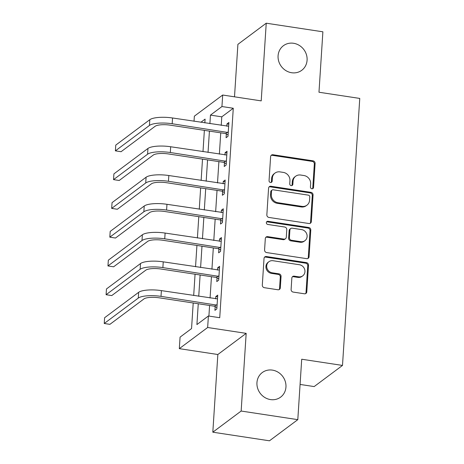 <?xml version="1.0" encoding="UTF-8"?>
<svg xmlns="http://www.w3.org/2000/svg" width="464" height="464" viewBox="0 0 464 464"><rect width="100%" height="100%" fill="white"/><g stroke="black" fill="none" stroke-linecap="round" stroke-linejoin="round"><path stroke-width="0.7" d="M311.883 188.778A1.647 1.508 53.3 0 0 313.542 187.433L315.097 163.427A2.355 2.158 53.3 0 0 313.014 160.828L272.983 154.744A2.355 2.158 53.3 0 0 270.611 156.664L269.056 180.67A1.647 1.508 53.3 0 0 271.602 182.224A1.647 1.508 53.3 0 0 272.171 181.146L272.374 178.037A7.528 6.902 53.3 0 1 274.99 173.084A7.528 6.902 53.3 0 1 279.96 171.889L283.295 172.393A7.528 6.902 53.3 0 1 289.942 180.705L289.745 183.814A1.647 1.508 53.3 0 0 292.285 185.368A1.647 1.508 53.3 0 0 292.859 184.289L293.057 181.18A7.528 6.902 53.3 0 1 295.672 176.227A7.528 6.902 53.3 0 1 300.643 175.032L303.978 175.537A7.528 6.902 53.3 0 1 310.631 183.848L310.428 186.957A1.647 1.508 53.3 0 0 311.883 188.778M312.539 188.732A1.647 1.508 53.3 0 0 312.777 188.001L314.331 163.995A2.355 2.158 53.3 0 0 312.249 161.402L272.217 155.318A2.355 2.158 53.3 0 0 271.08 155.452M271.167 182.445A1.647 1.508 53.3 0 0 271.405 181.714L271.608 178.611L272.374 178.037M291.85 185.588A1.647 1.508 53.3 0 0 292.094 184.858L292.291 181.755L293.057 181.18M272.403 370.115A15.335 14.065 53.3 0 0 262.276 372.557A15.335 14.065 53.3 0 0 257.607 388.182A15.335 14.065 53.3 0 0 270.5 399.579A15.335 14.065 53.3 0 0 280.627 397.138A15.335 14.065 53.3 0 0 285.296 381.512A15.335 14.065 53.3 0 0 272.403 370.115M293.538 43.274A15.335 14.065 53.3 0 0 283.411 45.71A15.335 14.065 53.3 0 0 278.742 61.341A15.335 14.065 53.3 0 0 291.636 72.732A15.335 14.065 53.3 0 0 301.762 70.296A15.335 14.065 53.3 0 0 306.431 54.665A15.335 14.065 53.3 0 0 293.538 43.274M291.108 289.484A2.355 2.158 53.3 0 0 293.184 292.082L304.419 293.787A2.355 2.158 53.3 0 0 306.791 291.868L308.514 265.205A2.355 2.158 53.3 0 0 306.437 262.612L266.4 256.528A2.355 2.158 53.3 0 0 264.028 258.448L262.305 285.105A2.355 2.158 53.3 0 0 264.381 287.703L277.953 289.768A2.355 2.158 53.3 0 0 280.32 287.842L281.056 276.434A2.355 2.158 53.3 0 0 278.98 273.835L272.252 272.815A6.293 5.771 53.3 0 1 266.962 268.14A6.293 5.771 53.3 0 1 268.882 261.731A6.293 5.771 53.3 0 1 273.035 260.727L299.39 264.735A6.293 5.771 53.3 0 1 304.68 269.41A6.293 5.771 53.3 0 1 302.766 275.819A6.293 5.771 53.3 0 1 298.607 276.822L294.217 276.155A2.355 2.158 53.3 0 0 291.844 278.075L291.108 289.484M297.801 419.653L269.468 440.8L212.819 432.193L241.152 411.04L297.801 419.653L301.71 359.229L342.496 365.429L359.762 98.426L318.977 92.232L322.886 31.807L266.237 23.2L261.209 100.885L222.691 95.027L221.943 106.54L233.276 108.257L219.733 317.718L208.4 315.996L207.657 327.503L179.319 348.655L180.067 337.142L191.551 328.57L193.21 302.986M241.152 411.04L246.175 333.361L207.657 327.503M308.96 223.526A2.355 2.158 53.3 0 0 311.332 221.601L313.055 194.944A2.355 2.158 53.3 0 0 310.979 192.345L270.941 186.261A2.355 2.158 53.3 0 0 268.575 188.181L266.846 214.844A2.355 2.158 53.3 0 0 268.929 217.442L308.96 223.526M310.787 230.074L309.059 256.737A2.355 2.158 53.3 0 1 306.692 258.657L266.655 252.573A2.355 2.158 53.3 0 1 264.579 249.974L265.315 238.566A2.355 2.158 53.3 0 1 267.687 236.646L283.922 239.111A2.355 2.158 53.3 0 0 286.294 237.191L286.781 229.622A2.355 2.158 53.3 0 0 284.705 227.024L267.798 224.454A1.647 1.508 53.3 0 1 266.916 221.554A1.647 1.508 53.3 0 1 268.006 221.293L308.705 227.476A2.355 2.158 53.3 0 1 310.787 230.074L310.022 230.649L308.293 257.305L309.059 256.737M266.237 23.2L237.899 44.347L234.506 96.825M233.276 108.257L221.786 116.835L221.235 125.384M220.754 132.843L219.373 154.158M218.892 161.617L217.512 182.932M217.03 190.391L215.656 211.7M215.168 219.159L213.794 240.474M213.312 247.933L211.932 269.248M211.451 276.701L210.07 298.016M209.589 305.474L208.904 316.071M226.328 133.968L226.084 137.721L227.998 136.294L228.891 122.484L226.977 123.911L226.826 126.237M224.466 162.742L224.228 166.495L226.142 165.068L227.035 151.252L225.115 152.685L224.97 155.011M222.61 191.51L222.366 195.269L224.28 193.836L225.173 180.026L223.259 181.453L223.109 183.779M220.748 220.284L220.504 224.037L222.418 222.61L223.312 208.8L221.398 210.227L221.247 212.553M218.886 249.052L218.643 252.81L220.557 251.378L221.45 237.568L219.536 239.001L219.385 241.326M217.024 277.826L216.781 281.578L218.695 280.152L219.588 266.342L217.674 267.769L217.523 270.094M215.163 306.6L214.925 310.352L216.839 308.925L217.732 295.116L215.818 296.542L215.667 298.868M300.08 384.436L314.163 386.576L342.496 365.429M246.175 333.361L217.842 354.508L212.819 432.193M217.842 354.508L179.319 348.655M194.027 121.255L194.352 116.18L222.691 95.027M198.261 303.752L196.916 324.568L208.4 315.996M221.943 106.54L210.459 115.113L209.908 123.668M209.421 131.121L208.046 152.436M207.565 159.894L206.184 181.209M205.703 188.668L204.322 209.977M203.841 217.436L202.461 238.751M201.979 246.21L200.605 267.525M200.117 274.984L198.743 296.293M204.85 122.896L205.1 119.115L200.842 122.287M193.691 295.527L195.066 274.212M195.547 266.754L196.927 245.444M197.409 237.986L198.789 216.671M199.271 209.212L200.651 187.897M201.132 180.438L202.507 159.129M202.994 151.67L204.369 130.355M221.786 116.835L210.459 115.113M226.977 123.911L228.781 124.184M225.115 152.685L226.925 152.958M223.259 181.453L225.063 181.731M221.398 210.227L223.201 210.499M219.536 239.001L221.34 239.273M217.674 267.769L219.478 268.047M215.818 296.542L217.622 296.815M295.672 176.227L294.907 176.801A7.528 6.902 53.3 0 0 292.291 181.755M274.99 173.084L274.224 173.658A7.528 6.902 53.3 0 0 271.608 178.611M310.097 223.387A2.355 2.158 53.3 0 0 310.567 222.175L312.289 195.512A2.355 2.158 53.3 0 0 310.213 192.92L270.176 186.835A2.355 2.158 53.3 0 0 269.045 186.969M309.784 196.956A1.647 1.508 53.3 0 0 308.328 195.135L273.186 189.793A1.647 1.508 53.3 0 0 271.527 191.139L271.312 194.416A7.528 6.902 53.3 0 0 277.965 202.727L301.983 206.381A7.528 6.902 53.3 0 0 306.953 205.181A7.528 6.902 53.3 0 0 309.569 200.233L309.784 196.956M272.095 190.06L271.33 190.629A1.647 1.508 53.3 0 0 270.761 191.713L271.527 191.139M306.953 205.181L306.188 205.755A7.528 6.902 53.3 0 1 301.217 206.95L277.199 203.302A7.528 6.902 53.3 0 1 270.547 194.99L270.761 191.713M307.823 258.523A2.355 2.158 53.3 0 0 308.293 257.305M285.476 238.74L284.71 239.308A2.355 2.158 53.3 0 1 283.156 239.685L266.922 237.214A2.355 2.158 53.3 0 0 265.785 237.348M310.022 230.649A2.355 2.158 53.3 0 0 307.939 228.05L267.241 221.862A1.647 1.508 53.3 0 0 266.585 221.908M300.771 241.674A6.293 5.771 53.3 0 0 304.923 240.671A6.293 5.771 53.3 0 0 306.843 234.262A6.293 5.771 53.3 0 0 301.554 229.587L292.268 228.172A2.355 2.158 53.3 0 0 289.896 230.092L289.408 237.661A2.355 2.158 53.3 0 0 291.485 240.259L300.771 241.674L300.005 242.243A6.293 5.771 53.3 0 0 304.158 241.245L304.923 240.671M290.713 228.549L289.948 229.117A2.355 2.158 53.3 0 0 289.13 230.666L289.896 230.092M300.005 242.243L290.719 240.833A2.355 2.158 53.3 0 1 288.643 238.235L289.13 230.666M302.766 275.819L302 276.393A6.293 5.771 53.3 0 1 297.842 277.391L293.451 276.724A2.355 2.158 53.3 0 0 292.314 276.857M268.882 261.731L268.117 262.299A6.293 5.771 53.3 0 0 266.197 268.714A6.293 5.771 53.3 0 0 271.486 273.389L272.252 272.815M279.084 289.629A2.355 2.158 53.3 0 0 279.554 288.417L280.291 277.008A2.355 2.158 53.3 0 0 278.214 274.41L271.486 273.389M305.556 293.654A2.355 2.158 53.3 0 0 306.025 292.436L307.748 265.779A2.355 2.158 53.3 0 0 305.672 263.181L265.634 257.097A2.355 2.158 53.3 0 0 264.497 257.23M228.653 126.237L172.55 117.989L172.179 123.743L228.242 132.542M228.085 134.983L225.678 133.591L170.265 125.17A11.983 3.254 -176.3 0 0 155.104 126.307L121.063 151.716L115.397 150.852L149.437 125.448A17.974 4.878 3.7 0 1 172.179 123.743M115.397 150.852L115.774 145.099L149.814 119.695A17.974 4.878 3.7 0 1 172.55 117.989M225.678 133.591L227.592 132.165M226.792 155.011L170.688 146.757L170.317 152.517L226.38 161.31M226.223 163.757L223.822 162.365L168.403 153.944A11.983 3.254 -176.3 0 0 153.242 155.08L119.202 180.484L113.541 179.626L147.581 154.216A17.974 4.878 3.7 0 1 170.317 152.517M113.541 179.626L113.912 173.872L147.952 148.463A17.974 4.878 3.7 0 1 170.688 146.757M223.822 162.365L225.736 160.938M224.93 183.779L168.826 175.531L168.455 181.285L224.524 190.083M224.361 192.525L221.96 191.139L166.541 182.717A11.983 3.254 -176.3 0 0 151.386 183.848L117.346 209.258L111.679 208.4L145.719 182.99A17.974 4.878 3.7 0 1 168.455 181.285M111.679 208.4L112.05 202.64L146.09 177.236A17.974 4.878 3.7 0 1 168.826 175.531M221.96 191.139L223.874 189.706M223.068 212.553L166.97 204.305L166.593 210.059L222.662 218.851M222.505 221.299L220.098 219.907L164.679 211.485A11.983 3.254 -176.3 0 0 149.524 212.622L115.484 238.032L109.817 237.168L143.857 211.764A17.974 4.878 3.7 0 1 166.593 210.059M109.817 237.168L110.188 231.414L144.229 206.01A17.974 4.878 3.7 0 1 166.97 204.305M220.098 219.907L222.012 218.48M221.206 241.326L165.109 233.073L164.737 238.827L220.8 247.625M220.644 250.067L218.237 248.681L162.823 240.259A11.983 3.254 -176.3 0 0 147.662 241.396L113.622 266.8L107.955 265.942L141.996 240.532A17.974 4.878 3.7 0 1 164.737 238.827M107.955 265.942L108.327 260.188L142.367 234.778A17.974 4.878 3.7 0 1 165.109 233.073M218.237 248.681L220.151 247.254M219.35 270.094L163.247 261.847L162.876 267.6L218.938 276.399M218.782 278.841L216.375 277.455L160.962 269.027A11.983 3.254 -176.3 0 0 145.8 270.164L111.76 295.574L106.094 294.71L140.134 269.306A17.974 4.878 3.7 0 1 162.876 267.6M106.094 294.71L106.471 288.956L140.511 263.552A17.974 4.878 3.7 0 1 163.247 261.847M216.375 277.455L218.295 276.022M217.488 298.868L161.385 290.621L161.014 296.374L217.082 305.167M216.92 307.615L214.519 306.223L159.1 297.801A11.983 3.254 -176.3 0 0 143.939 298.938L109.898 324.348L104.238 323.483L138.278 298.079A17.974 4.878 3.7 0 1 161.014 296.374M104.238 323.483L104.609 317.73L138.649 292.32A17.974 4.878 3.7 0 1 161.385 290.621M214.519 306.223L216.433 304.796M312.777 188.001L313.542 187.433M271.405 181.714L272.171 181.146M292.094 184.858L292.859 184.289M272.217 155.318L272.983 154.744M312.249 161.402L313.014 160.828M314.331 163.995L315.097 163.427M270.176 186.835L270.941 186.261M310.213 192.92L310.979 192.345M312.289 195.512L313.055 194.944M310.567 222.175L311.332 221.601M270.547 194.99L271.312 194.416M277.199 203.302L277.965 202.727M301.217 206.95L301.983 206.381M266.922 237.214L267.687 236.646M283.156 239.685L283.922 239.111M267.241 221.862L268.006 221.293M307.939 228.05L308.705 227.476M288.643 238.235L289.408 237.661M290.719 240.833L291.485 240.259M293.451 276.724L294.217 276.155M297.842 277.391L298.607 276.822M278.214 274.41L278.98 273.835M280.291 277.008L281.056 276.434M279.554 288.417L280.32 287.842M265.634 257.097L266.4 256.528M305.672 263.181L306.437 262.612M307.748 265.779L308.514 265.205M306.025 292.436L306.791 291.868M149.814 119.695L149.437 125.448M147.952 148.463L147.581 154.216M146.09 177.236L145.719 182.99M144.229 206.01L143.857 211.764M142.367 234.778L141.996 240.532M140.511 263.552L140.134 269.306M138.649 292.32L138.278 298.079"/></g></svg>
